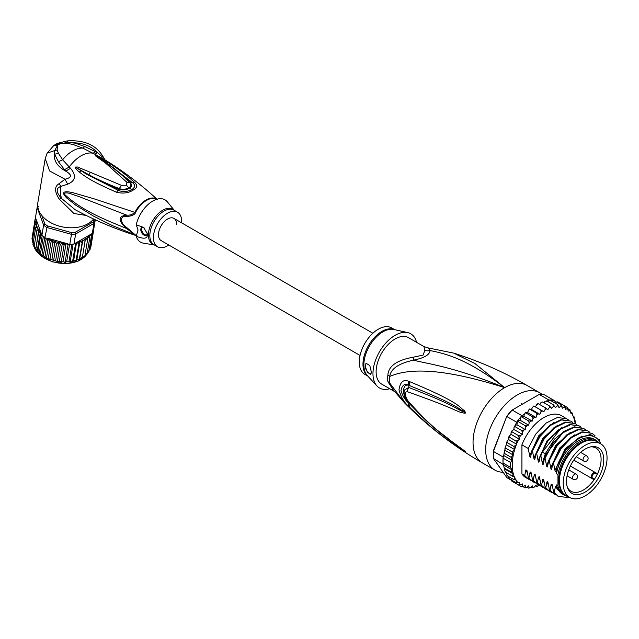 <?xml version="1.0" encoding="UTF-8"?>
<svg xmlns="http://www.w3.org/2000/svg" width="639" height="639" viewBox="0 0 639 639"><rect width="100%" height="100%" fill="white"/><g stroke="black" fill="none" stroke-linecap="round" stroke-linejoin="round"><path stroke-width="0.96" d="M607.05 457.947A30.991 17.892 120 0 0 600.628 443.762A30.991 17.892 120 0 0 577.64 451.15A30.991 17.892 120 0 0 563.31 480.999A30.991 17.892 120 0 0 563.223 483.252A30.991 17.892 120 0 0 569.645 497.438A30.991 17.892 120 0 0 592.633 490.049A30.991 17.892 120 0 0 606.97 460.2A30.991 17.892 120 0 0 607.05 457.947M569.645 497.438L565.85 495.249A30.991 17.892 -60 0 1 559.437 481.063A30.991 17.892 -60 0 1 559.516 478.811A30.991 17.892 -60 0 1 573.854 448.961A30.991 17.892 -60 0 1 596.842 441.573L600.628 443.762M598.304 478.204A26.335 15.2 120 0 0 599.398 476.183A26.335 15.2 120 0 0 591.778 446.677A26.335 15.2 120 0 0 571.969 462.995A26.335 15.2 120 0 0 570.875 465.016A26.335 15.2 120 0 0 567.744 488.316A26.335 15.2 120 0 0 598.304 478.204M592.649 478.204L594.43 479.234A24.953 14.409 120 0 0 595.931 476.83A24.953 14.409 120 0 0 596.97 474.921A24.953 14.409 120 0 0 597.265 474.33L595.484 473.307A2.828 1.637 120 0 0 592.712 474.833A2.828 1.637 120 0 0 592.537 478.124A2.828 1.637 120 0 0 592.649 478.204A0.599 0.487 119.8 0 1 591.93 478.475L570.371 466.031L593.679 479.49L594.43 479.234A24.953 14.409 -60 0 1 570.978 491.239A24.953 14.409 -60 0 1 567.384 487.317M590.74 446.861A24.953 14.409 -60 0 1 595.931 448.011A24.953 14.409 -60 0 1 597.265 474.33L597.106 473.555L595.356 472.541A3.427 1.981 120 0 0 592.01 474.394A3.427 1.981 120 0 0 591.786 478.379A3.427 1.981 120 0 0 591.794 478.379A3.427 1.981 120 0 0 591.93 478.475M387.889 375.101A11.917 5.775 6.9 0 1 389.75 376.443A27.205 15.711 120 0 0 389.542 380.205A27.205 15.711 120 0 0 389.75 383.08L392.761 389.359L404.511 402.826L389.75 383.08A11.917 7.836 -8.1 0 0 387.889 381.643A26.814 15.48 -60 0 1 387.681 378.807A26.814 15.48 -60 0 1 387.673 378.496A26.814 15.48 -60 0 1 387.889 375.101C388.408 366.115 396.875 360.148 413.289 357.193L423.05 355.124L424.831 350.523L423.976 346.586L428.322 347.951L453.698 353.119C479.146 361.155 503.58 371.93 526.999 385.421A44.698 25.808 120 0 0 504.65 387.641L475.009 363.591L453.698 353.119M394.343 391.411L381.683 384.103A26.814 15.48 120 0 1 376.123 371.826A26.814 15.48 -60 0 1 395.086 338.982A26.814 15.48 -60 0 1 408.497 337.656L423.976 346.586M503.101 472.229A44.698 25.808 -60 0 1 494.945 470.136A44.698 25.808 -60 0 1 485.688 449.68A44.698 25.808 120 0 1 505.201 404.695A44.698 25.808 120 0 1 539.643 392.721A44.698 25.808 120 0 1 542.104 394.495M404.511 402.826C427.499 426.109 453.426 446.11 482.301 462.836A44.698 25.808 -60 0 1 473.044 442.38A44.698 25.808 120 0 1 504.65 387.641C454.497 367.018 429.392 364.15 413.401 360.18C398.592 363.455 390.709 368.879 389.75 376.443C404.016 370.412 432.483 364.637 504.65 387.641C467.78 359.326 447.028 353.974 430.071 350.547L428.322 347.951M409.711 381.683C463.954 404.255 459.369 408.145 464.186 410.374L465.631 412.682C465.719 413.345 464.441 413.313 461.797 412.586C456.861 411.732 454.641 408.329 407.498 391.771C404.431 391.627 404.431 394.455 407.498 400.246C433.122 429.632 443.115 434.009 450.287 440.343L465.631 451.661L455.735 445.599C449.017 440.295 439.768 436.437 409.711 407.291L408.545 406.1C404.407 402.921 401.22 397.538 398.984 389.95C400.158 381.978 403.345 379.079 408.545 381.243L409.711 381.683A5.959 4.449 112.9 0 0 410.022 385.82C462.388 406.915 458.978 409.727 463.666 411.324L465.432 412.618L462.229 411.228C457.428 409.703 456.39 405.813 408.76 387.466L404.439 390.022C403.425 393.097 404.567 396.923 407.858 401.5L407.858 401.5C419.783 415.222 432.835 427.411 447.004 438.074L462.141 449.129A5.959 2.62 125.4 0 0 462.213 449.177L455.032 444.209C448.394 438.514 438.825 434.4 410.022 404.319L408.88 403.153C405.629 400.845 402.993 396.723 400.957 390.788C402.091 384.99 404.735 383.176 408.88 385.341L410.022 385.82L408.92 385.429C401.739 382.609 401.987 397.194 408.92 403.065L410.022 404.319A5.959 2.939 -44.8 0 0 409.711 407.291M408.545 381.243A5.959 4.465 112.9 0 0 408.88 385.341L408.76 387.466A5.959 4.713 -68 0 0 407.498 391.771M464.186 410.374A5.959 3.403 132.8 0 0 463.666 411.324L465.408 412.57A5.959 1.102 176.7 0 1 465.647 412.522M465.631 412.682L462.229 411.228A5.959 3.794 -71.8 0 0 461.797 412.586M407.498 400.246A5.959 2.86 139.7 0 0 407.858 401.5M461.773 448.714A5.959 2.62 125.4 0 0 462.141 449.129L463.131 449.832M465.631 451.661A5.959 5.32 147.2 0 1 465.432 451.517L462.963 449.72M465.647 451.701A5.959 5.879 -159.7 0 1 465.408 451.509L463.65 450.319A5.959 4.265 -59.7 0 0 464.17 450.998M408.545 406.1A5.959 2.939 -44.5 0 1 408.88 403.153L409.024 402.858M424.831 350.523A11.917 11.031 3.4 0 0 430.071 350.547C429.68 354.821 424.12 358.032 413.401 360.18A11.917 1.334 78.6 0 0 413.289 357.193M393.904 390.852L387.889 381.643M407.722 332.607L393.848 329.476A26.998 15.584 120 0 0 383.216 331.673A26.998 15.584 120 0 0 382.953 331.825A26.998 15.584 120 0 0 366.035 353.423A26.998 15.584 120 0 0 367.281 375.5L376.93 385.948A31.287 18.06 120 0 1 375.484 360.364A31.287 18.06 120 0 1 395.086 335.331A31.287 18.06 -60 0 1 407.722 332.607A31.287 18.06 -60 0 1 416.556 342.304M376.93 385.948A31.287 18.06 120 0 0 389.742 388.752M365.069 366.043L366.219 363.367L369.797 365.54L371.387 372.13L370.668 374.558L367.345 372.13L365.069 366.043M394.662 329.66L391.643 327.919A26.814 15.48 -60 0 0 378.232 329.245A26.814 15.48 120 0 0 360.716 352.88A26.814 15.48 120 0 0 364.829 374.366L367.848 376.115M366.299 363.319A5.959 3.443 -120 0 0 365.173 365.987A5.959 3.443 -120 0 0 371.163 373.855M580.18 443.778A28.907 16.686 -60 0 1 580.595 443.554M559.437 480.568A29.793 17.205 -60 0 1 559.437 480.089A29.793 17.205 -60 0 1 580.5 443.594L580.5 443.594A29.793 17.205 -60 0 1 580.923 443.354M567.791 496.367A31.734 18.323 -60 0 1 564.005 495.041A31.734 18.323 -60 0 1 557.959 485.792L556.481 484.937A31.734 18.323 -60 0 0 562.528 494.187L564.005 495.041M595.74 440.079A31.734 18.323 -60 0 0 579.869 441.645A31.734 18.323 -60 0 0 557.959 474.625L556.481 473.779A31.734 18.323 -60 0 1 578.399 440.798A31.734 18.323 -60 0 1 594.262 439.225L595.74 440.079A31.734 18.323 -60 0 1 598.783 442.691M600.309 443.578L599.39 439.776L590.324 434.488L577.936 438.17L565.667 449.784L557.12 466.119L555.97 471.255M600.309 442.699A33.971 19.609 120 0 0 578.399 438.969A33.971 19.609 120 0 0 557.12 466.119M539.883 414.312L531.456 409.447L532.567 407.187L534.124 406.172L543.845 411.724L540.874 410.11L541.001 412.051L539.883 414.312L536.672 413.177L536.912 415.15L535.985 417.451L532.567 416.812L532.95 418.793L532.231 421.093L528.645 420.949L529.172 422.906L528.669 425.175L524.97 425.526L525.641 427.427L525.37 429.624L521.608 430.454L522.422 432.284L522.39 434.368L520.601 435.447L518.604 435.654L519.443 439.225L518.117 440.407L516.016 441.03L516.863 444.345L513.9 446.501L514.738 449.64L512.27 451.965L513.093 454.976L511.176 457.332L511.855 460.2L510.617 462.516L510.617 467.413L511.991 469.849L511.176 471.949L513.221 473.898L512.27 476.055L514.922 477.285L513.9 479.641L516.943 480.224L516.016 482.661L519.547 482.309L519.491 484.082L518.604 485.057L520.601 484.905L522.39 483.915L522.422 485.959L521.608 486.79L523.597 486.471L525.37 485.217L525.641 487.102L524.97 487.829L526.935 487.349L528.669 485.856L529.172 487.549L528.645 488.156L530.562 487.541L532.231 485.832L532.95 487.301L532.567 487.773L534.42 487.03L535.985 485.129L536.672 486.67L538.965 485.081M512.27 476.055L505.529 472.157L506 472.213L505.098 471.47L503.037 463.035A45.888 26.495 -60 0 1 502.965 460.623A45.888 26.495 -60 0 1 503.037 458.131L510.617 462.516M503.109 457.029A45.888 26.495 120 0 0 503.037 458.131L503.428 456.198L503.109 457.029L493.42 451.43L493.396 450.775L506.727 416.412A44.698 25.808 -60 0 1 511.543 410.422L539.236 394.431A45.888 26.495 -60 0 1 544.508 394.902L554.197 400.493A45.888 26.495 120 0 0 553.438 400.333A45.888 26.495 120 0 0 549.764 400.006A45.888 26.495 120 0 0 548.933 400.03L547.072 401.1M511.192 480.145L506.935 477.692L493.42 458.459A45.888 26.495 -60 0 1 493.276 455.032A45.888 26.495 -60 0 1 493.42 451.43L506.727 416.412M493.276 455.032L493.276 454.057A44.698 25.808 -60 0 1 493.396 450.775M516.624 422.187L506.935 416.596A45.888 26.495 -60 0 1 512.206 410.038L521.895 415.638A45.888 26.495 120 0 0 521.065 416.572A45.888 26.495 120 0 0 517.39 421.149A45.888 26.495 120 0 0 516.624 422.187L515.17 425.558M539.236 394.431L548.933 400.03M493.42 458.459L503.556 464.697M503.037 458.131L503.037 463.035A45.888 26.495 120 0 0 503.109 464.058M554.524 400.957L554.197 400.493M575.563 423.793L575.06 420.486M527.215 412.562L525.825 412.922L525.993 412.49M525.546 412.562L524.443 414.16L521.895 415.638M524.443 414.16L523.804 416.229L521.065 416.572L528.645 420.949M532.231 421.093L523.804 416.229M528.669 425.175L520.242 420.31L517.39 421.149L524.97 425.526M521.065 416.572L520.242 420.31M525.37 429.624L516.943 424.759L515.354 425.478M517.39 421.149L516.943 424.759M514.858 426.556L513.996 427.419L514.858 426.556L521.608 430.454M522.39 434.368L513.956 429.504L512.174 430.582L511.863 431.756L512.174 430.582M513.996 427.419L513.956 429.504M513.964 429.041L513.74 429.64M511.863 431.756L511.016 432.771L511.863 431.756L518.604 435.654M511.016 432.771L511.016 434.36L509.107 436.285L508.596 437.475L509.275 437.14L509.107 436.285M519.443 439.225L511.016 434.36M516.863 444.345L508.436 439.48L509.275 437.14L516.016 441.03M508.436 439.48L507.015 441.549L506.479 443.115L507.158 442.611L507.015 441.549M507.158 442.611L513.9 446.501M514.738 449.64L506.312 444.776L506.479 443.115M506.312 444.776L505.393 446.773L505.529 448.075L512.27 451.965M513.093 454.976L504.714 450.136L505.529 448.075M511.855 460.2L503.748 455.519L504.714 450.136M504.435 453.442L511.176 457.332M503.748 455.519L504.275 451.797M503.037 463.035L510.617 467.413M573.726 416.484L572.943 416.037L572.097 412.898L570.819 413.193L569.98 409.879L569.565 410.701L568.239 411.061L567.392 407.482L567.081 408.609L565.291 409.599L565.259 407.554L564.389 405.749L564.085 407.043L562.312 408.297L561.026 404.711L560.746 406.164L559.013 407.658L557.352 404.383L557.12 405.973L555.451 407.69L553.43 404.767L553.262 406.484L551.697 408.385L549.332 405.869L549.244 407.682L547.799 409.735L545.123 407.658L545.131 409.551L543.845 411.724M555.658 402.179L557.647 401.859L567.472 407.53M568.167 408.832L570.172 410.038M569.565 410.701A44.698 25.808 120 0 1 570.819 412.171L572.097 412.898L571.586 413.265A44.698 25.808 120 0 1 572.943 415.717M574.82 420.59L573.966 416.628M538.437 485.832A44.698 25.808 120 0 1 536.912 486.367L535.346 485.912M534.42 487.03A44.698 25.808 120 0 1 532.95 487.301L532.567 487.773L531.145 486.95M530.562 487.541A44.698 25.808 120 0 1 529.172 487.549L528.645 488.156L527.063 487.245M525.21 487.916L523.085 486.742M521.68 486.83L514.858 482.892M535.41 406.859L536.704 404.687L538.381 403.768L545.123 407.658M540.874 410.11L534.124 406.172M531.456 409.447L530.011 409.048M527.678 412.299L529.076 409.439L529.923 409.287L536.672 413.177M535.985 417.451L527.558 412.586M524.986 413.106L525.825 412.922L532.567 416.812M543.909 402.738L544.835 401.619L546.688 400.877L546.305 401.348L546.688 400.877L553.43 404.767M539.635 404.495L540.81 402.818L542.583 401.979L549.332 405.869M508.484 476.534L509.275 478.771L516.016 482.661M506.919 475.552L507.622 475.32L507.158 475.751L506.471 472.708M530.849 480.336L525.961 477.724A35.76 20.648 -60 0 1 521.927 473.97L521.927 444.84A35.76 20.648 -60 0 1 561.721 415.789L568.518 419.959M507.158 475.751L513.9 479.641M513.221 473.898L504.802 469.042M503.931 466.734L504.179 468.083L511.176 471.949M511.991 469.849L503.78 465.104M518.604 485.057L511.863 481.167L511.064 479.21M548.11 401.699L549.764 400.006L557.352 404.383M552.192 401.404L553.438 400.333L561.026 404.711M521.927 473.97L524.707 475.576L525.865 469.905L526.951 470.528L528.389 477.7L528.924 478.012L530.098 472.221L530.937 471.917L532.606 480.137L533.142 480.448L534.308 474.657L535.147 474.346L536.816 482.573L537.351 482.876L538.525 477.093L539.364 476.782L541.033 485.001L541.568 485.313L542.735 479.522L543.581 479.218L545.243 487.437L545.778 487.741L546.952 481.958L547.791 481.646L549.46 489.865L549.995 490.177L551.161 484.386L552.008 484.082L553.67 492.302L554.205 492.613L555.379 486.822L556.218 486.511L556.481 487.749L556.481 484.937M557.959 474.625L557.959 485.792M556.481 473.779L556.481 468.219M556.018 470.983C555.69 472.341 555.339 472.141 554.964 470.384L553.51 463.075L561.098 448.602L571.53 437.579L582.624 432.116L592.065 433.314L595.037 435.798M592.065 433.314L582.081 431.812L570.923 437.316L560.483 448.41L552.975 462.764L553.51 463.075M552.975 462.764L551.753 468.818M551.8 468.555C551.481 469.905 551.13 469.705 550.746 467.948L549.292 460.639L556.801 446.286L567.248 435.199L578.407 429.688L587.856 430.878L589.589 432.116M587.856 430.878L577.888 429.376L566.817 434.808L556.337 445.878L548.757 460.336L549.292 460.639M548.757 460.336L547.543 466.382M547.583 466.119C547.264 467.476 546.912 467.269 546.537 465.511L545.083 458.211L552.655 443.754L563.135 432.683L574.213 427.251L583.639 428.449L585.38 429.688M583.639 428.449L574.245 426.836L563.766 431.517L545.93 454.425L544.548 457.899L545.083 458.211M544.548 457.899L543.326 463.954M543.374 463.69C543.054 465.04 542.703 464.841 542.319 463.083L540.866 455.775L542.255 452.3L560.091 429.392L570.563 424.711L579.429 426.013L581.163 427.251M579.166 425.87L569.461 424.512L558.35 429.967L547.863 441.07L540.33 455.463L540.866 455.775M540.33 455.463L539.116 461.518M539.156 461.254C538.837 462.612 538.485 462.404 538.11 460.647L536.648 453.347L544.188 438.945L554.668 427.842L565.779 422.387L575.212 423.577L576.953 424.823M575.212 423.585L565.227 422.083L554.101 427.563L543.701 438.57L536.113 453.035L536.648 453.347M536.113 453.035L534.899 459.09M534.947 458.826C534.619 460.176 534.276 459.976 533.892 458.219L532.439 450.91L540.019 436.445L550.419 425.438L561.545 419.959L570.994 421.149L572.736 422.387M570.994 421.149L561.034 419.639L549.875 425.135L539.404 436.253L531.904 450.599L532.439 450.91M531.904 450.599L530.689 456.653M530.729 456.39C530.41 457.74 530.058 457.54 529.683 455.783L528.221 448.474L535.722 434.129L546.201 423.01L557.36 417.515L566.785 418.713M521.927 444.84L528.221 448.474M553.67 492.302L558.159 496.303M545.243 487.437L549.732 491.439M556.481 487.749L557.096 489.059L565.491 495.752M549.46 489.865L553.933 493.867M570.092 497.677L558.422 496.463L554.205 492.613M551.92 492.501L549.987 491.599L545.778 487.741M556.13 494.937L554.205 494.027L549.995 490.177M547.703 490.073L545.778 489.162L541.568 485.313M541.033 485.001L545.514 489.003M543.493 487.637L541.56 486.726L537.351 482.876M536.816 482.573L541.56 486.726M539.276 485.209L537.351 484.298L533.142 480.448M532.606 480.137L537.095 484.146M528.389 477.7L532.87 481.702M535.059 482.772L533.134 481.862L528.924 478.012M528.924 479.434L524.707 475.576M566.194 495.992L555.379 486.822M552.663 487.565L551.161 484.386M548.454 485.137L546.952 481.958M554.964 470.384L565.347 448.57L581.825 436.133M550.746 467.948L559.764 447.955L574.469 434.903M546.537 465.511L555.555 445.519L570.26 432.475M544.236 482.701L542.735 479.522M542.319 463.083L545.41 453.538L554.46 439.169L566.042 430.039M540.027 480.264L538.525 477.093M535.809 477.836L534.308 474.657M531.6 475.4L530.098 472.221M538.11 460.647L547.12 440.654L561.825 427.603M533.892 458.219L542.91 438.226L557.615 425.175M527.383 472.972L525.937 469.945M529.683 455.783L538.693 435.79L553.398 422.738M594.949 440.718A30.84 17.804 120 0 0 580.5 442.739A30.84 17.804 120 0 0 560.619 469.058A30.84 17.804 120 0 0 564.165 494.035M559.444 480.185A28.907 16.686 -60 0 1 559.437 479.721M161.132 240.599A12.812 7.396 -60 0 1 158.48 234.729A12.812 7.396 -60 0 1 164.071 221.837A12.812 7.396 -60 0 1 173.944 218.402A12.812 7.396 120 0 0 164.071 221.837A12.812 7.396 120 0 0 158.48 234.729A12.812 7.396 120 0 0 161.132 240.599L360.045 355.444M176.596 224.273A12.812 7.396 120 0 0 173.944 218.402L372.864 333.246M47.358 225.871L71.68 232.652L71.48 234.345L46.631 227.412A29.793 19.929 -170.5 0 1 45.073 226.27A29.793 19.929 -170.5 0 1 43.62 225.064L44.842 223.906A28.603 19.13 -170.5 0 0 47.358 225.871L44.946 237.46A29.793 19.929 -170.5 0 1 43.388 236.318L40.457 253.795L36.303 250.129L32.909 244.066L33.563 243.81M40.712 234.976L37.933 251.574L37.214 251.087L40.233 233.067L40.712 234.976L41.934 235.112L43.62 225.064L37.142 207.523L38.5 206.74M38.588 232.588L35.808 249.186L38.644 230.495L38.588 232.588L40.233 233.067M34.107 246.926L34.418 246.231M32.932 244.346L35.688 227.46L37.493 227.883L36.902 230.064L38.644 230.495M85.051 241.063L85.434 238.762L87.631 239.505L87.695 236.997L89.803 237.532L89.556 235.024L76.089 242.804A28.603 19.13 9.5 0 0 76.456 242.724L75.418 244.657L72.638 261.255L72.023 261.71L72.782 261.575M71.68 232.652A28.603 19.13 9.5 0 0 75.138 232.356L75.634 233.994L93.997 223.386L93.118 221.981A28.603 19.13 9.5 0 0 94.069 219.72L95.139 220.687L94.708 219.52M69.795 244.394L71.48 234.345A29.793 19.929 9.5 0 0 75.634 233.994L73.948 244.042A29.793 19.929 -170.5 0 1 71.895 244.274A29.793 19.929 -170.5 0 1 69.795 244.394L68.637 244.074L67.95 245.288L65.162 261.894L64.555 262.27L65.466 262.278L63.005 261.702L60.729 262.03L61.663 262.118L61.304 261.694L59.331 261.343L62.406 242.996L60.226 244.545L57.446 261.151L56.879 261.439L57.861 261.623L47.246 258.308L40.473 254.17L37.573 251.558M92.312 233.435L93.997 223.386A29.793 19.929 9.5 0 0 95.139 220.687L93.454 230.735A29.793 19.929 -170.5 0 1 92.959 232.109A29.793 19.929 -170.5 0 1 92.312 233.435L89.556 235.024M37.709 205.974A29.793 19.929 9.5 0 0 37.142 207.523L35.457 217.579L36.215 219.624A28.603 19.13 9.5 0 0 36.175 219.888L36.215 219.624M75.138 232.356L93.118 221.981M94.069 219.72L93.853 219.121M41.647 215.255L44.842 223.906M43.388 236.318A29.793 19.929 -170.5 0 1 41.934 235.112M44.946 237.46L45.209 238.004L47.853 238.275A28.603 19.13 9.5 0 0 58.365 242.429L56.44 243.667L53.66 260.273M62.406 242.996L64.084 245.088L66.065 243.355L47.853 238.275M66.113 243.363L66.496 243.571A28.603 19.13 9.5 0 0 66.895 243.587L66.065 243.355M66.895 243.587L68.613 244.226M66.496 243.571L67.95 245.288M73.948 244.042L76.089 242.804M74.779 243.707L75.418 244.657M76.704 242.453L78.901 243.826L76.121 260.432L73.613 260.8L76.456 242.724M78.901 243.826L79.883 241.51L82.135 242.684L82.814 240.272L85.059 241.23L82.231 258.116M89.596 235.008L91.545 235.344L91.433 234.09M93.126 230.072L93.598 230.479L93.574 230.032M36.415 220.175L34.738 222.172L36.407 222.691L34.961 224.816L36.79 225.255L35.688 227.46M36.639 225.463A28.603 19.13 9.5 0 0 41.184 233.067L36.431 220.207M41.184 233.067L41.775 235.32M35.736 218.554L35.025 219.576L36.175 219.888M39.275 253.164L42.246 235.384M45.209 238.004L46.128 239.202L43.348 255.808L40.353 253.867M41.847 255.185L44.834 237.381M47.246 258.308L43.348 255.808M44.906 257.094L47.925 239.074L49.331 240.975L46.551 257.573M46.128 239.202L47.925 239.074M48.26 258.643L51.32 240.392L52.781 242.469L50.002 259.075M49.331 240.975L51.32 240.392M51.855 259.849L54.93 241.502L56.44 243.667M52.781 242.469L54.93 241.502M36.902 230.064L34.123 246.67M55.617 260.712L58.692 242.357L60.226 244.545M64.084 245.088L61.304 261.694M63.005 261.702L66.081 243.355M71.895 244.274L68.964 261.75L65.162 261.894M66.656 261.726L69.563 244.33M68.964 261.75L70.21 261.423L73.102 244.146M73.613 260.8L70.21 261.423M73.381 261.071L72.638 261.255M82.135 242.684L79.348 259.29L76.816 259.857L75.546 260.92L76.185 260.728M76.64 260.161L76.121 260.432M76.816 259.857L79.883 241.51M82.311 257.445L79.747 258.627L79.348 259.57M79.747 258.627L82.814 240.272M87.631 239.505L84.771 256.375M82.399 257.11L84.851 256.111M89.803 237.532L87.024 254.138L86.569 253.707L86.936 254.386M84.987 255.296L87.024 254.138M91.545 235.344L88.765 251.95L86.928 253.26M92.959 232.109L90.035 249.585L88.326 251.047M90.81 247.125L90.315 247.908M93.598 230.479L90.818 247.085M35.64 218.075L35.528 218.754M35.025 219.576L32.293 236.765M34.738 222.172L31.958 238.778M32.413 240.056L31.95 238.874M34.961 224.816L32.182 241.422L33.452 243.395M59.331 261.343L57.446 261.151M126.985 216.589C119.645 215.175 119.645 223.003 126.985 227.756L135.476 235.016A4.169 3.395 -53.4 0 0 134.909 234.769L112.536 225.655L93.446 216.07L75.714 205.151L67.127 198.338C65.218 196.54 64.068 195.047 63.7 193.865C63.053 191.532 66.176 191.157 73.054 192.73L93.701 198.697L135.476 212.587C134.901 214.576 132.073 215.91 126.985 216.589L126.53 215.087C117.999 216.198 117.999 220.663 126.53 228.49C104.636 219.417 82.008 210.83 63.972 193.865C66.272 191.029 73.269 195.095 77.878 196.157L126.53 215.087C129.733 215.495 132.529 214.552 134.909 212.268A20.927 12.085 120 0 1 146.043 200.007A20.927 12.085 120 0 1 146.203 199.919A20.927 12.085 120 0 1 156.922 199.232M70.522 168.313C76.56 175.541 75.618 180.821 67.694 184.16L64.994 179.239C71.991 177.594 72.231 174.894 65.721 171.148L70.522 168.313L62.638 159.774L58.492 153.376L54.579 154.231L58.453 161.747L62.638 159.774A29.202 16.862 120 0 1 72.726 150.916A29.202 16.862 120 0 1 82.806 148.136L94.891 154.247L97.551 152.769L84.795 146.539L82.806 148.136L73.573 144.67L68.389 143.503L68.772 142.441L60.737 143.463L68.389 143.503M168.784 245.017A19.961 11.526 -60 0 1 167.538 245.799A19.961 11.526 -60 0 1 157.553 246.79A19.961 11.526 -60 0 1 154.494 230.791A19.961 11.526 -60 0 1 167.538 213.202A19.961 11.526 -60 0 1 177.522 212.212A19.961 11.526 -60 0 1 181.596 222.827M146.555 235.008A4.473 2.58 60 0 1 143.304 233.331A4.473 2.58 60 0 1 141.618 229.137A4.473 2.58 60 0 1 142.17 227.404M144.182 227.947A4.473 2.58 -120 0 0 141.706 227.572A4.473 2.58 -120 0 0 140.78 229.625A4.473 2.58 -120 0 0 142.729 234.122A4.473 2.58 -120 0 0 146.171 235.32A4.473 2.58 -120 0 0 147.098 233.275A4.473 2.58 -120 0 0 147.082 232.9M174.375 210.399L167.322 201.804A24.434 14.106 120 0 0 152.785 201.037A24.434 14.106 120 0 0 136.243 224.784L143.599 227.428L147.202 233.467L147.305 234.625C147.665 238.714 143.983 239.274 136.243 236.286A24.434 14.106 120 0 0 143.44 243.163L154.414 244.977M136.243 236.286L138.048 230.032L136.243 224.784M126.985 227.756L126.53 228.49L134.909 234.769A20.927 12.085 120 0 0 136.458 235.639M107.32 163.648L104.58 161.699L107.552 163.816L105.754 163.249C95.754 155.964 95.427 156.084 95.387 155.413L108.406 162.665C117.145 168.321 124.078 173.113 134.246 182.051L130.348 182.842C125.42 177.442 115.643 169.135 106.641 162.905L132.073 182.355C135.46 184.791 135.436 187.155 132.009 189.456C127.281 191.868 122.688 192.163 118.231 190.35L86.377 174.08L75.386 167.146L88.869 174.751L75.386 167.146L78.174 169.087M105.754 163.249L126.889 182.291L126.442 185.206L121.53 185.382L90.339 172.298L88.869 174.751C96.409 178.872 108.997 184.639 119.541 188.697C122.952 189.663 126.027 189.36 128.766 187.794C131.219 186.364 131.562 184.695 129.805 182.778L130.348 182.842C132.241 184.967 131.882 186.772 129.27 188.273C126.362 189.983 123.007 190.31 119.213 189.272C110.962 186.42 100.019 181.356 86.377 174.08M106.641 163.161L95.523 155.525L106.641 162.905L108.406 162.665M105.747 162.522L95.523 155.525L98.262 157.25L99.005 157.114M126.889 182.291L129.805 182.778L123.055 176.196M104.181 159.359L104.045 159.279C121.833 170.222 138.423 182.562 153.807 196.309L156.97 199.216M134.246 182.051C137.784 185.294 137.417 187.986 133.136 190.118C128.599 193.074 123.071 193.793 116.57 192.251L121.53 185.382M84.795 146.539L74.316 142.832L68.772 142.441L66.871 140.963C84.588 139.637 96.888 145.269 103.774 157.873L105.092 159.99M58.453 161.747L64.523 169.686L69.26 167.003A29.202 16.862 -60 0 1 81.153 155.78A29.202 16.862 -60 0 1 93.046 153.272L95.586 151.755M90.339 172.298L77.447 167.003L75.17 167.083C74.763 167.809 76.169 169.487 79.396 172.123C86.537 177.61 93.15 182.067 116.57 192.251M104.045 159.279L94.891 154.247M102.967 157.322L97.551 152.769C91.808 146.483 84.06 143.168 74.316 142.832L73.573 144.67M57.119 150.013L57.542 145.309L54.722 150.556L57.119 150.013L58.492 153.376M59.107 144.294L60.737 143.463L57.662 143.312L55.625 144.334L59.107 144.294L57.542 145.309L53.732 145.588L47.118 153.136L54.722 150.556L54.579 154.231C53.612 160.748 57.326 166.388 65.721 171.148L64.523 169.686M137.018 235.839C115.723 229.193 95.123 220.495 75.21 209.752L61.56 198.473C55.936 192.195 55.729 188.162 60.945 186.38L67.694 184.16M86.185 215.439L73.924 213.514L59.251 199.104C54.371 191.556 54.355 186.396 59.187 183.625L64.994 179.239L49.65 171.004L45.217 158.624L47.118 153.136M45.217 158.624L37.845 202.611A29.793 19.929 9.5 0 0 54.315 224.409A29.793 19.929 9.5 0 0 87.982 223.738A29.793 19.929 9.5 0 0 93.621 219.009M595.484 473.307A0.599 0.487 -59.8 0 0 595.356 472.541L573.798 460.096M595.356 472.541L597.106 473.555M572.496 477.9A2.979 1.717 120 0 0 573.111 479.266A2.979 2.979 0 0 0 577.584 476.678A2.979 2.979 0 0 0 576.09 474.098A2.979 1.717 120 0 0 573.798 474.897A2.979 1.717 120 0 0 572.496 477.9M586.626 455.855A2.979 1.717 120 0 0 585.14 455.998A2.979 1.717 120 0 0 583.191 458.626A2.979 1.717 120 0 0 583.647 461.015A2.979 2.979 0 0 0 588.12 458.435A2.979 2.979 0 0 0 586.626 455.855L580.595 452.372M394.503 329.628A26.814 15.48 120 0 0 382.194 331.234A26.814 15.48 120 0 0 381.93 331.385A26.814 15.48 120 0 0 364.637 354.27A26.814 15.48 120 0 0 367.729 375.988M514.547 449.976A44.698 25.808 120 0 0 512.238 465.184A44.698 25.808 120 0 0 514.427 477.085M546.688 408.768A44.698 25.808 120 0 0 545.131 409.551M550.77 407.155A44.698 25.808 120 0 0 549.244 407.682M554.732 406.212A44.698 25.808 120 0 0 553.262 406.484M558.51 405.965A44.698 25.808 120 0 0 557.12 405.973M562.04 406.412A44.698 25.808 120 0 0 560.746 406.164M565.259 407.554A44.698 25.808 120 0 0 564.085 407.043M568.239 409.471A44.698 25.808 120 0 0 567.081 408.609M542.551 411.037A44.698 25.808 120 0 0 541.001 412.051M538.437 413.92A44.698 25.808 120 0 0 536.912 415.15M534.42 417.363A44.698 25.808 120 0 0 532.95 418.793M530.562 421.301A44.698 25.808 120 0 0 529.172 422.906M526.935 425.686A44.698 25.808 120 0 0 525.641 427.427M523.597 430.422A44.698 25.808 120 0 0 522.422 432.284M520.601 435.447A44.698 25.808 120 0 0 519.443 437.643M518.117 440.407A44.698 25.808 120 0 0 516.863 443.322M516.096 445.303A44.698 25.808 120 0 0 514.738 449.321M575.124 423.529A44.698 25.808 120 0 0 573.135 416.149M525.641 487.102A44.698 25.808 120 0 0 526.935 487.349M522.422 485.959A44.698 25.808 120 0 0 523.597 486.471M519.491 484.082A44.698 25.808 120 0 0 520.601 484.905M516.911 481.407A44.698 25.808 120 0 0 518.077 482.772M514.874 478.068A44.698 25.808 120 0 0 516.056 480.185M546.457 454.145L542.255 452.3M86.417 254.825A28.308 18.93 -170.5 0 1 41.176 255.888A28.308 18.93 -170.5 0 1 41.072 255.808A28.308 18.93 -170.5 0 1 33.5 245.336M87.583 253.028A28.308 18.93 -170.5 0 1 87.064 253.899M83.31 240.288A28.603 19.13 9.5 0 0 84.356 239.721A28.603 19.13 9.5 0 0 85.386 239.09M62.782 243.243A28.603 19.13 9.5 0 0 65.697 243.531M77.175 242.548A28.603 19.13 9.5 0 0 79.715 241.806M80.378 241.574A28.603 19.13 9.5 0 0 82.703 240.591M85.922 238.73A28.603 19.13 9.5 0 0 87.711 237.341M88.166 236.925A28.603 19.13 9.5 0 0 89.636 235.36M36.119 220.431A28.603 19.13 9.5 0 0 36.096 222.404M58.956 242.564A28.603 19.13 9.5 0 0 61.983 243.132M36.143 222.955A28.603 19.13 9.5 0 0 36.527 225.048M135.476 235.016A20.855 12.045 120 0 0 136.147 235.464L136.498 235.663M156.851 199.248A20.855 12.045 120 0 0 146.73 200.279A20.855 12.045 120 0 0 146.571 200.366A20.855 12.045 120 0 0 135.476 212.587M177.522 212.212L173.92 210.135A19.961 11.526 120 0 0 163.943 211.126A19.961 11.526 120 0 0 163.736 211.245A19.961 11.526 120 0 0 150.86 228.85A19.961 11.526 120 0 0 153.959 244.713L157.553 246.79M154.334 244.929A20.216 11.67 -60 0 1 149.103 229.609A20.216 11.67 -60 0 1 162.522 210.343A20.216 11.67 -60 0 1 162.729 210.223A20.216 11.67 -60 0 1 174.303 210.351M133.136 190.118L129.27 188.273L126.442 185.206M79.396 172.123L80.841 170.789M59.251 199.104L61.56 198.473A29.202 16.862 -60 0 1 60.945 186.38L59.187 183.625M521.136 403.369L522.446 404.128M567.081 475.783L573.111 479.266M576.306 456.773L583.647 461.015M568.75 469.865L576.09 474.098M526.999 385.421L539.643 392.721M482.301 462.836L494.945 470.136M505.273 471.981L505.098 471.47M537.575 403.808L537.998 403.6M533.781 405.997L533.293 406.316M529.611 409L529.076 409.439M579.429 426.013L578.894 425.702M558.422 496.463L557.887 496.152M549.987 491.599L549.452 491.287M554.205 494.027L553.67 493.715M545.778 489.162L545.243 488.851M537.351 484.298L536.816 483.987M533.134 481.862L532.599 481.558M514.659 425.949L514.163 426.724M511.655 431.069L511.176 431.988M504.874 448.882L505.393 446.773M86.497 254.777L78.158 261.111L65.953 263.675L52.63 261.878L41.128 256.039L33.46 245.28M87.056 253.963L87.607 253.012M36.303 250.129L35.712 249.378M50.553 259.682L49.195 259.154M153.807 196.309L157.394 199.584M107.432 163.728C110.938 166.156 119.581 172.905 123.471 176.564M66.871 140.963L57.662 143.312M55.625 144.334L53.724 145.58"/></g></svg>
